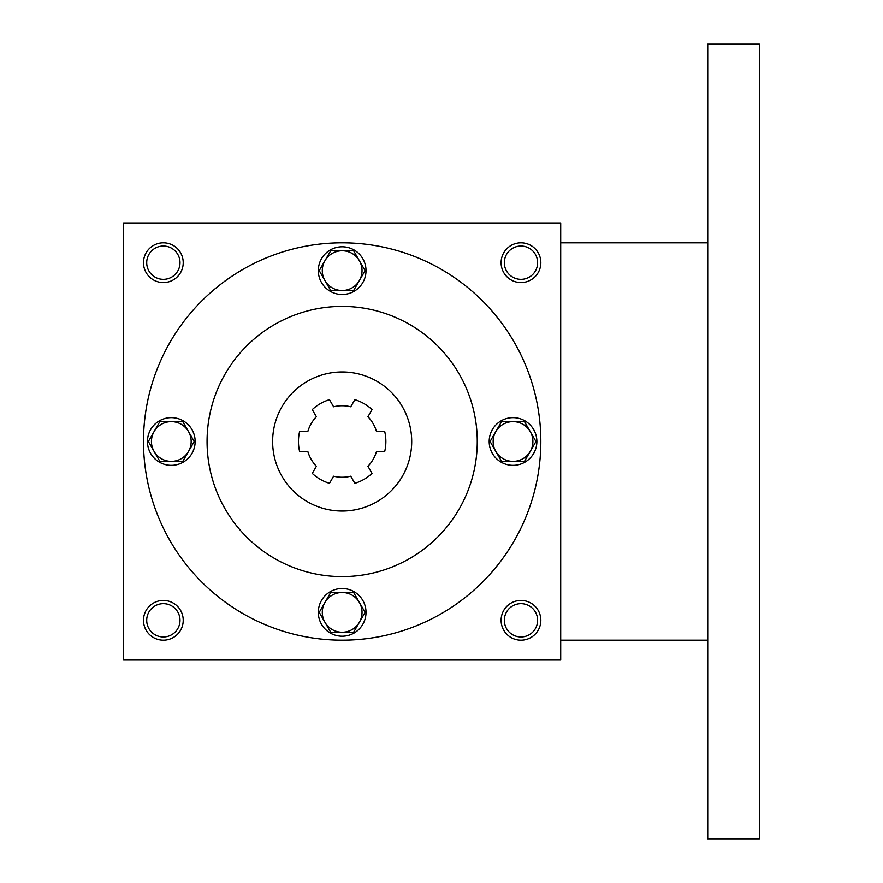 <?xml version="1.0" encoding="UTF-8"?>
<svg xmlns="http://www.w3.org/2000/svg" width="883" height="883" viewBox="0 0 883 883"><rect width="100%" height="100%" fill="white"/><g stroke="black" fill="none" stroke-linecap="round" stroke-linejoin="round"><path stroke-width="1.32" d="M180 620.308A16.645 16.645 0 0 0 155.033 605.893A16.645 16.645 0 0 0 155.033 634.722A16.645 16.645 0 0 0 180 620.308M183.222 620.308A19.867 19.867 0 0 0 153.421 603.1A19.867 19.867 0 0 0 153.421 637.515A19.867 19.867 0 0 0 183.222 620.308M540.837 262.692A19.867 19.867 0 0 0 511.036 245.485A19.867 19.867 0 0 0 511.036 279.9A19.867 19.867 0 0 0 540.837 262.692M537.615 262.692A16.645 16.645 0 0 0 512.648 248.278A16.645 16.645 0 0 0 512.648 277.107A16.645 16.645 0 0 0 537.615 262.692M183.222 262.692A19.867 19.867 0 0 0 153.421 245.485A19.867 19.867 0 0 0 153.421 279.9A19.867 19.867 0 0 0 183.222 262.692M180 262.692A16.645 16.645 0 0 0 155.033 248.278A16.645 16.645 0 0 0 155.033 277.107A16.645 16.645 0 0 0 180 262.692M560.705 660.043L123.62 660.043L123.62 222.958L560.705 222.958L560.705 660.043M540.837 620.308A19.867 19.867 0 0 0 511.036 603.1A19.867 19.867 0 0 0 511.036 637.515A19.867 19.867 0 0 0 540.837 620.308M272.626 441.5A69.536 69.536 0 0 1 376.931 381.279A69.536 69.536 0 0 1 376.931 501.721A69.536 69.536 0 0 1 272.626 441.5M384.723 431.566L376.511 431.566A35.761 35.761 0 0 0 367.946 416.721L372.052 409.602A43.709 43.709 0 0 0 354.845 399.668L350.739 406.787A35.761 35.761 0 0 0 333.586 406.787L329.48 399.668A43.709 43.709 0 0 0 312.273 409.602L316.379 416.721A35.761 35.761 0 0 0 307.814 431.566L299.602 431.566A43.709 43.709 0 0 0 299.602 451.434L307.814 451.434A35.761 35.761 0 0 0 316.379 466.279L312.273 473.398A43.709 43.709 0 0 0 329.48 483.332L333.586 476.213A35.761 35.761 0 0 0 350.739 476.213L354.845 483.332A43.709 43.709 0 0 0 372.052 473.398L367.946 466.279A35.761 35.761 0 0 0 376.511 451.434L384.723 451.434A43.709 43.709 0 0 0 384.723 431.566A43.709 43.709 0 0 1 384.723 451.434M329.48 483.332A43.709 43.709 0 0 1 312.273 473.398M299.602 451.434A43.709 43.709 0 0 1 299.602 431.566M207.064 441.5A135.099 135.099 0 0 1 409.712 324.502A135.099 135.099 0 0 1 409.712 558.498A135.099 135.099 0 0 1 207.064 441.5M143.488 441.5A198.675 198.675 0 0 1 441.5 269.447A198.675 198.675 0 0 1 441.5 613.553A198.675 198.675 0 0 1 143.488 441.5M537.615 620.308A16.645 16.645 0 0 0 512.648 605.893A16.645 16.645 0 0 0 512.648 634.722A16.645 16.645 0 0 0 537.615 620.308M707.725 44.15L707.725 838.85L759.38 838.85L759.38 44.15L707.725 44.15M353.63 250.772L365.098 270.639L359.37 280.573A19.867 19.867 0 0 0 342.163 250.772A19.867 19.867 0 0 0 324.955 280.573A19.867 19.867 0 0 0 359.37 280.573L353.63 290.507L330.695 290.507L319.227 270.639L330.695 250.772L353.63 250.772M318.321 270.639A23.841 23.841 0 0 0 354.083 291.291A23.841 23.841 0 0 0 354.083 249.988A23.841 23.841 0 0 0 318.321 270.639M524.491 421.632L535.959 441.5L530.23 451.434A19.867 19.867 0 0 0 513.023 421.632A19.867 19.867 0 0 0 495.816 451.434A19.867 19.867 0 0 0 530.23 451.434L524.491 461.368L501.555 461.368L490.087 441.5L501.555 421.632L524.491 421.632M489.182 441.5A23.841 23.841 0 0 0 524.944 462.151A23.841 23.841 0 0 0 524.944 420.849A23.841 23.841 0 0 0 489.182 441.5M353.63 592.493L365.098 612.361L359.37 622.294A19.867 19.867 0 0 0 342.163 592.493A19.867 19.867 0 0 0 324.955 622.294A19.867 19.867 0 0 0 359.37 622.294L353.63 632.228L330.695 632.228L319.227 612.361L330.695 592.493L353.63 592.493M318.321 612.361A23.841 23.841 0 0 0 354.083 633.012A23.841 23.841 0 0 0 354.083 591.709A23.841 23.841 0 0 0 318.321 612.361M182.77 421.632L194.238 441.5L188.509 451.434A19.867 19.867 0 0 0 171.302 421.632A19.867 19.867 0 0 0 154.095 451.434A19.867 19.867 0 0 0 188.509 451.434L182.77 461.368L159.834 461.368L148.366 441.5L159.834 421.632L182.77 421.632M147.461 441.5A23.841 23.841 0 0 0 183.222 462.151A23.841 23.841 0 0 0 183.222 420.849A23.841 23.841 0 0 0 147.461 441.5M707.725 242.825L560.705 242.825M707.725 640.175L560.705 640.175"/></g></svg>
